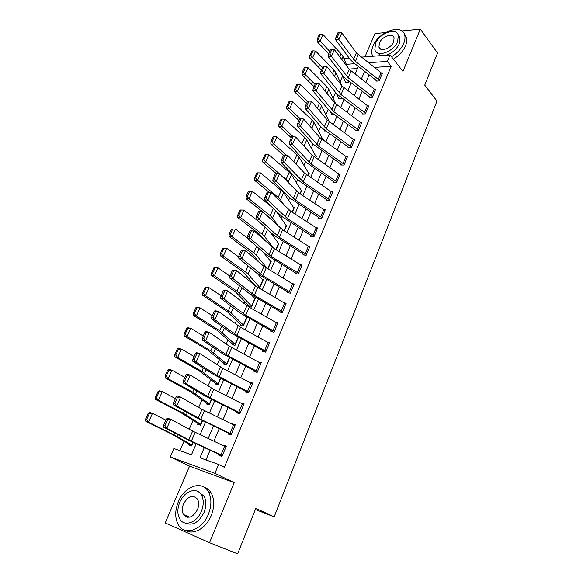 <?xml version="1.0" encoding="UTF-8"?>
<svg xmlns="http://www.w3.org/2000/svg" width="583" height="583" viewBox="0 0 583 583"><rect width="100%" height="100%" fill="white"/><g stroke="black" fill="none" stroke-linecap="round" stroke-linejoin="round"><path stroke-width="0.87" d="M185.846 515.518L186.13 516.917M344.05 58.963L344.283 58.431L349.159 58.06M385.494 32.553L374.942 33.588L364.98 56.843M234.184 482.658L189.555 466.152L165.215 522.944L209.545 542.715L234.184 482.658L214.923 473.33L170.207 456.897L173.865 448.516L191.479 454.784L196.216 443.765M189.555 466.152L170.207 456.897M342.629 76.052L340.064 81.941M335.531 92.384L333.017 98.163M328.163 109.349L325.875 114.603M320.686 126.547L318.639 131.27M313.115 143.994L311.3 148.155M305.426 161.68L303.867 165.281M297.636 179.622L296.324 182.632M289.729 197.819L288.68 200.231M281.713 216.278L280.933 218.071M273.573 235.015L273.07 236.166M265.316 254.02L265.105 254.516M252.847 282.726L252.519 283.491M244.671 301.549L243.883 303.371M236.377 320.635L235.117 323.55M227.968 340.006L226.211 344.043M219.427 359.653L217.175 364.841M210.769 379.591L208 385.975M201.98 399.829L198.679 407.43M193.06 420.365L189.205 429.234M184.002 441.207L179.899 450.659M255.347 509.527L274.163 516.866L436.973 101.056L424.73 85.133L437.549 53.024L420.292 29.15L401.847 30.957M274.163 516.866L255.82 508.34L237.653 553.85L209.545 542.715M357.43 68.524L349.042 69.085M191.836 445.507L189.074 444.115L188.717 444.946L191.639 445.959L193.192 442.359L191.996 445.128L173.989 434.765L148.534 422.158L145.801 421.283L145.451 419.352L146.544 419.702L149.328 413.536L148.235 413.194L145.451 419.352M200.705 424.927L197.994 423.477L197.637 424.3L200.567 425.233L202.527 420.693L200.924 424.417L183.405 413.311L158.394 400.251L155.646 399.464L155.326 397.497L156.426 397.81L159.166 391.74L158.066 391.441L155.326 397.497M209.443 404.653L206.776 403.145L206.426 403.953L209.37 404.821L211.724 399.355L209.72 404.004L192.681 392.184L168.101 378.688L165.339 377.988L165.047 375.984L166.148 376.261L168.844 370.285L167.736 370.016L165.047 375.984M218.049 384.663L215.44 383.104L215.091 383.905L218.042 384.7L220.775 378.345L218.385 383.898L201.813 371.378L177.655 357.459L174.878 356.84L174.608 354.799L175.723 355.047L178.376 349.166L177.261 348.933L174.608 354.799M226.24 364.783L223.974 363.355L223.632 364.142L226.583 364.863L229.695 357.656L226.925 364.076L210.813 350.886L187.063 336.559L184.279 336.019L184.031 333.95L185.146 334.161L187.762 328.375L186.64 328.171L184.031 333.95M234.322 345.172L232.384 343.89L232.049 344.662L235.007 345.318L238.476 337.273L235.343 344.546L219.674 330.699L196.333 315.979L193.527 315.512L193.308 313.414L194.423 313.596L197.003 307.89L195.881 307.722L193.308 313.414M242.368 325.868L240.677 324.702L240.349 325.467L243.308 326.057L247.126 317.196M246.281 316.722L245.873 316.642M250.34 306.855L248.854 305.784L248.526 306.534L251.492 307.066L255.383 298.044L254.13 297.833M259.195 288.279L263.399 279.439L262.255 279.272M263.305 252.264L270.986 261.833L267.896 268.996L271.299 261.104L270.242 260.965M269.28 231.087L278.783 243.73L276.167 249.816L279.097 243.016L278.113 242.907M275.482 210.332L286.479 225.883L284.315 230.912L286.785 225.176L285.867 225.096M257.941 172.852L256.79 172.874L254.472 178.004L255.616 177.99L257.941 172.852L260.725 172.925L283.651 192.623L294.065 208.277L292.338 212.278L294.364 207.577L293.504 207.519M266.139 154.67L264.988 154.714L262.707 159.771L263.859 159.735L266.139 154.67L268.901 154.765L289.204 172.313L291.449 174.805L301.549 190.911L300.252 193.913L301.841 190.226L301.032 190.182M274.229 136.75L273.077 136.816L270.825 141.807L271.977 141.742L274.229 136.75L276.961 136.859L296.936 154.692L299.137 157.242L308.932 173.778L308.057 175.811L309.223 173.1L308.451 173.071M282.201 119.078L281.05 119.172L278.827 124.092L279.978 124.004L282.201 119.078L284.905 119.209L304.566 137.311L306.716 139.913L316.212 156.878L315.746 157.957L316.503 156.208L315.775 156.193M290.064 101.661L288.906 101.777L286.712 106.623L287.871 106.514L290.064 101.661L292.739 101.799L312.087 120.178L314.201 122.831L323.332 140.357L323.689 139.534L322.989 139.534M325.933 130.964L324.388 130.978L324.673 130.322L324.17 129.696M334.416 114.618L331.428 114.683L331.712 114.035L330.262 111.506M339.197 98.578L338.65 97.966L338.38 98.607L341.376 98.491L341.434 97.514M346.018 82.691L345.508 82.108L345.238 82.735L348.233 82.575L348.889 81.044L348.503 81.941L347.636 80.082M204.312 447.547L199.947 457.801L218.64 464.462L224.353 467.304L391.208 66.287L374.293 67.409M369.134 74.835L365.862 82.567M362.203 91.21L358.844 99.132M355.171 107.797L351.724 115.93M348.044 124.616L344.509 132.953M340.822 141.662L337.2 150.217M333.498 158.948L329.781 167.722M326.079 176.467L322.261 185.467M318.544 194.241L314.638 203.467M310.914 212.263L306.898 221.722M303.167 230.54L299.057 240.247M295.311 249.079L291.092 259.034M287.339 267.889L283.017 278.091M279.257 286.974L274.819 297.439M271.051 306.33L266.504 317.065M262.729 325.984L258.065 336.989M254.283 345.923L249.495 357.204M245.705 366.16L240.801 377.733M236.997 386.704L231.968 398.568M228.164 407.561L223.005 419.731M219.193 428.738L213.903 441.214M210.077 450.244L205.967 459.951M220.935 454.908L224.557 446.265L225.971 446.964L222.356 455.6L191.392 441.112L166.796 428.33L163.48 427.179L189.373 440.573L219.23 454.521L218.865 455.389L221.999 456.467L226.335 446.104L223.202 445.062L223.005 445.529M229.95 433.395L233.521 424.883L234.913 425.605L231.356 434.109L200.807 419.308L176.715 405.914L173.391 404.842L195.006 416.932L228.215 433.111L227.858 433.963L230.999 434.962L235.27 424.759L231.99 424.132M238.833 412.203L242.346 403.822L243.716 404.566L240.211 412.939L210.077 397.839L186.48 383.862L183.149 382.871L204.312 395.507L237.07 412.021L236.72 412.859L239.861 413.784L244.066 403.728L240.837 403.057M247.578 391.339L251.04 383.082L252.388 383.84L248.941 392.097L219.201 376.705L196.085 362.152L192.754 361.241L213.473 374.403L245.407 391.033L245.793 391.251L245.443 392.075L248.591 392.92L252.738 383.016L249.546 382.302M256.192 370.781L259.603 362.648L260.936 363.428L257.533 371.56L228.193 355.885L205.544 340.785L202.206 339.955L222.502 353.619L253.999 370.569L254.377 370.788L254.042 371.597L257.19 372.377L261.271 362.619L258.233 361.905M264.682 350.529L268.042 342.512L269.353 343.314L266.001 351.323L237.041 335.385L214.85 319.754L211.505 318.996L231.385 333.155L262.467 350.405L262.846 350.631L262.51 351.425L265.666 352.132L269.689 342.52L267.043 341.959M273.048 330.576L276.357 322.683L277.646 323.499L274.345 331.392L245.756 315.199L224.01 299.05L220.666 298.358L240.138 312.998L270.811 330.532L270.855 331.552L274.01 332.186L277.974 322.712L275.642 322.275M281.283 310.921L284.548 303.138L285.816 303.976L282.566 311.752L254.348 295.304L233.04 278.659L229.687 278.04L248.766 293.132L279.038 310.95L279.075 311.971L282.238 312.532L286.144 303.196L284.059 302.847M289.408 291.544L292.622 283.877L293.876 284.73L290.662 292.396L262.809 275.708L241.923 258.582L238.571 258.029L257.256 273.573L287.142 291.66L287.179 292.666L290.341 293.162L294.189 283.965L292.316 283.688M297.41 272.45L300.58 264.886L301.812 265.761L298.649 273.318L271.146 256.396L250.675 238.811L247.323 238.323L265.629 254.29L295.129 272.64L295.166 273.638L298.328 274.076L302.125 265.01L300.42 264.791M305.295 253.627L308.422 246.179L309.639 247.061L306.52 254.509L279.359 237.368L259.297 219.332L255.944 218.909L273.879 235.292L303 253.889L303.036 254.888L306.206 255.259L309.945 246.325L308.385 246.157M313.071 235.073L316.154 227.727L317.349 228.631L314.281 235.969L287.463 218.618L267.786 200.151L264.434 199.78L282.012 216.57L310.761 235.408L310.797 236.399L313.967 236.713L317.655 227.902L316.219 227.771M320.737 216.781L323.776 209.537L324.957 210.456L321.925 217.699L295.443 200.137L276.153 181.247L272.8 180.941L290.021 198.111L318.413 217.189L318.449 218.173L321.627 218.421L325.256 209.734L323.929 209.647M328.302 198.752L331.29 191.603L332.456 192.536L329.468 199.678L303.306 181.911L284.395 162.621L281.042 162.373L297.92 179.921L325.955 199.226L325.992 200.202L329.169 200.392L332.755 191.829L331.516 191.763M335.75 180.963L338.708 173.923L339.853 174.871L336.908 181.903L311.06 163.954L292.52 144.271L289.161 144.074L305.711 161.987L333.396 181.502L333.432 182.479L336.61 182.61L340.144 174.164L338.993 174.128M343.103 163.429L346.018 156.477L347.147 157.439L344.24 164.384L318.712 146.238L300.522 126.183L297.17 126.045L313.392 144.307L340.734 164.034L340.771 164.996L343.948 165.076L347.432 156.747L346.353 156.732M350.354 146.129L353.225 139.279L354.34 140.255L351.476 147.098L326.247 128.777L308.414 108.351L305.062 108.27L320.963 126.868L323.922 129.521L347.978 146.799L348.007 147.754L351.185 147.783L354.624 139.57L353.604 139.57M357.503 129.069L360.338 122.313L361.438 123.297L358.611 130.053L333.68 111.557L316.19 90.78L312.838 90.751L328.426 109.677L331.348 112.366L355.113 129.798L355.149 130.752L358.326 130.73L361.715 122.619L360.753 122.634M364.557 112.242L367.356 105.574L368.434 106.572L365.65 113.233L341.019 94.577L323.856 73.458L320.512 73.473L335.793 92.719L338.665 95.444L362.16 113.029L362.189 113.977L365.366 113.904L368.711 105.902L367.8 105.931M371.517 95.641L374.271 89.061L375.343 90.066L372.588 96.64L348.248 77.823L331.421 56.376L328.069 56.442L343.052 75.987L345.887 78.749L369.105 96.479L369.141 97.427L372.311 97.303L375.62 89.41L374.745 89.454M378.382 79.259L381.1 72.766L382.156 73.786L379.438 80.272L355.382 61.302L338.869 39.535L335.524 39.644L350.215 59.488L353.014 62.286L375.962 80.155L375.991 81.095L379.169 80.92L382.426 73.137L381.595 73.188M361.227 57.134L390.042 54.919L402.948 71.403L420.292 29.15M390.042 54.919L387.331 61.39L368.361 62.738M391.208 66.287L387.331 61.39M218.64 464.462L214.923 473.33M354.836 63.7L346.331 64.305M200.115 434.685L205.507 422.128M209.406 413.063L214.661 400.82M218.552 391.776L223.675 379.839M227.552 370.817L232.559 359.179M236.428 350.172L241.304 338.818M245.159 329.832L249.918 318.77M253.765 309.806L258.407 299.013M262.248 290.064L266.766 279.549M270.599 270.621L275.008 260.368M278.834 251.462L283.134 241.457M286.945 232.581L291.136 222.823M294.94 213.968L299.028 204.458M302.825 195.618L306.811 186.349M310.593 177.538L314.477 168.494M318.252 159.706L322.042 150.888M325.81 142.121L329.504 133.529M333.257 124.784L336.857 116.411M340.603 107.687L344.116 99.518M347.847 90.824L351.272 82.859M354.996 74.187L358.334 66.426M364.637 71.337L361.343 79.084M357.656 87.734L354.267 95.678M350.572 104.35L347.096 112.497M343.394 121.198L339.831 129.557M336.114 138.28L332.463 146.85M328.732 155.595L324.986 164.384M321.248 173.151L317.407 182.166M313.661 190.954L309.726 200.202M305.966 209.013L301.928 218.501M298.161 227.334L294.014 237.055M290.247 245.909L285.991 255.886M282.208 264.762L277.851 274.987M274.061 283.885L269.594 294.371M265.79 303.291L261.206 314.048M257.402 322.982L252.701 334.008M248.883 342.972L244.058 354.282M240.232 363.253L235.292 374.854M231.458 383.847L226.393 395.748M222.546 404.762L217.35 416.962M213.502 425.991L208.167 438.503M226.131 446.593L223.202 445.062M235 425.393L232.129 423.79M243.745 404.507L240.925 402.846M250.668 382.885L249.59 382.208M219.23 454.521L222.181 456.03M166.337 419.068L167.467 418.2L170.783 419.323L166.796 428.33L164.865 425.823L167.664 419.52L166.337 419.068L163.539 425.364L164.865 425.823M224.557 446.265L192.645 431.077L170.783 419.323L167.664 419.52M163.539 425.364L163.48 427.179M148.235 413.194L149.758 412.509L152.498 413.354L165.871 420.124M189.074 444.115L171.234 433.861L145.801 421.283M149.328 413.536L152.498 413.354L148.534 422.158L146.544 419.702M228.215 433.111L231.116 434.685M176.234 396.79L177.312 396.01L180.643 397.052L176.715 405.914L174.805 403.421L177.56 397.212L176.234 396.79L173.479 402.991L174.805 403.421M233.521 424.883L202.039 409.368L180.643 397.052L177.56 397.212M173.479 402.991L173.391 404.842M237.07 412.021L239.912 413.66M185.97 374.876L187.012 374.177L190.342 375.139L186.48 383.862L184.592 381.369L187.303 375.263L185.97 374.876L183.259 380.976L184.592 381.369M242.346 403.822L213.742 389.349L190.342 375.139L187.303 375.263M183.259 380.976L183.149 382.871M245.793 391.251L248.496 392.898M195.553 353.305L196.551 352.686L199.889 353.568L196.085 362.152L194.219 359.675L196.886 353.655L195.553 353.305L192.886 359.31L194.219 359.675M251.04 383.082L222.815 368.339L199.889 353.568L196.886 353.655M192.886 359.31L192.754 361.241M158.066 391.441L159.538 390.829L162.293 391.587L175.432 398.59M197.994 423.477L180.635 412.494L155.646 399.464M159.166 391.74L162.293 391.587L158.394 400.251L156.426 397.81M167.736 370.016L169.172 369.491L171.941 370.154L184.855 377.39M206.776 403.145L189.898 391.448L165.339 377.988M168.844 370.285L171.941 370.154L168.101 378.688L166.148 376.261M177.261 348.933L178.653 348.474L181.437 349.057L194.124 356.512M215.44 383.104L199.022 370.722L174.878 356.84M178.376 349.166L181.437 349.057L177.655 357.459L175.723 355.047M254.377 370.788L256.637 372.238M204.983 332.07L205.945 331.53L209.282 332.339L205.544 340.785L203.693 338.315L206.324 332.397L204.983 332.07L202.359 337.98L203.693 338.315M259.603 362.648L229.374 346.222L209.282 332.339L206.324 332.397M202.359 337.98L202.206 339.955M186.64 328.171L187.996 327.777L190.787 328.287L203.263 335.946M223.974 363.355L208.007 350.31L184.279 336.019M187.762 328.375L190.787 328.287L187.063 336.559L185.146 334.161M178.347 501.766C174.827 510.642 174.842 518.353 178.398 524.911C184.556 536.222 202.243 530.187 208.386 514.235C211.68 505.607 211.709 498.152 208.459 491.863C202.257 479.947 184.585 486.033 178.347 501.766M185.766 530.501C193.6 535.413 206.316 528.016 211.257 515.474C214.529 506.875 214.544 499.434 211.286 493.152C209.545 490.165 207.191 488.211 204.232 487.286M198.679 491.965L204.101 496.25C206.469 500.804 206.455 506.204 204.057 512.435C198.796 522.55 192.565 526.099 185.35 523.075M179.768 502.313C177.239 508.697 177.239 514.242 179.761 518.943C184.184 527.156 196.937 522.791 201.397 511.291C203.81 505.038 203.831 499.631 201.47 495.069C197.025 486.535 184.279 490.937 179.768 502.313M197.477 509.666C199.043 505.621 199.058 502.116 197.513 499.165C192.871 494.333 188.214 495.907 183.536 503.88C181.925 507.975 181.918 511.531 183.521 514.549C188.163 519.285 192.813 517.653 197.477 509.666M186.961 515.984L187.434 517.289M391.477 56.748C397.242 53.228 401.33 48.746 403.749 43.302C405.01 40.198 405.316 37.436 404.675 35.024C402.132 23.225 378.403 31.752 373.054 45.955C371.692 49.191 371.371 52.076 372.092 54.605L372.799 56.245M393.336 59.123C399.085 55.618 403.166 51.151 405.571 45.714C406.825 42.625 407.131 39.863 406.489 37.45L404.252 33.843M398.145 34.885L400.018 37.684L399.348 43.681C396.644 49.285 392.279 53.126 386.252 55.21M381.063 55.604L376.778 52.383M375.532 43.412L374.833 49.613C376.567 57.885 393.744 51.909 397.65 41.451L398.335 35.446C396.52 26.993 379.402 33.136 375.532 43.412M393.649 41.808L394.093 37.917C392.935 32.488 381.894 36.43 379.395 43.069L378.95 47.041C380.072 52.397 391.135 48.527 393.649 41.808M262.846 350.631L264.769 351.935M214.267 311.169L215.193 310.703L218.53 311.439L214.85 319.754L213.021 317.29L215.608 311.46L214.267 311.169L211.687 316.984L213.021 317.29M268.042 342.512L240.546 327.274L218.53 311.439L215.608 311.46M211.687 316.984L211.505 318.996M271.182 330.765L272.859 331.953M223.413 290.589L224.295 290.196L227.64 290.859L224.01 299.05L222.203 296.594L224.754 290.851L223.413 290.589L220.87 296.317L222.203 296.594M276.357 322.683L249.211 307.205L227.64 290.859L224.754 290.851M220.87 296.317L220.666 298.358M279.403 311.191L280.875 312.291M232.413 270.323L233.258 270.002L236.611 270.592L233.04 278.659L231.247 276.211L233.754 270.563L232.413 270.323L229.906 275.963L231.247 276.211M284.548 303.138L255.485 285.903L236.611 270.592L233.754 270.563M229.906 275.963L229.687 278.04M287.499 291.901L288.811 292.921M241.282 250.362L245.436 250.639L241.923 258.582L240.152 256.141L242.623 250.581L241.282 250.362L238.811 255.922L240.152 256.141M292.622 283.877L263.939 266.387L245.436 250.639L242.623 250.581M238.811 255.922L238.571 258.029M295.479 272.888L296.66 273.842M250.012 230.708L254.137 230.985L250.675 238.811L248.919 236.377L251.353 230.897L250.012 230.708L247.578 236.181L248.919 236.377M300.58 264.886L274.447 248.752L254.137 230.985L251.353 230.897M247.578 236.181L247.323 238.323M195.881 307.722L199.998 307.831L212.256 315.695M232.384 343.89L216.861 330.197L193.527 315.512M197.003 307.89L199.998 307.831L196.333 315.979L194.423 313.596M204.976 287.579L202.439 293.191L203.569 293.344L206.098 287.725L204.976 287.579L209.064 287.681L221.117 295.749M245.545 316.307L246.922 317.662L243.643 325.292L231.036 312.852L205.456 295.705L202.644 295.319L202.439 293.191M240.677 324.702L227.334 311.737L202.644 295.319M206.098 287.725L209.064 287.681L205.456 295.705L203.569 293.344M213.932 267.75L211.44 273.274L212.569 273.391L215.069 267.859L213.932 267.75L217.998 267.837L229.891 276.123M251.623 295.085L255.062 298.788L251.82 306.308L237.004 291.209L214.442 275.744L211.614 275.431L211.44 273.274M248.854 305.784L235.889 292.258L211.614 275.431M215.069 267.859L217.998 267.837L214.442 275.744L212.569 273.391M222.764 248.205L220.301 253.649L221.438 253.743L223.894 248.292L222.764 248.205L226.794 248.292L238.702 256.914M257.693 273.915L263.079 280.183L259.887 287.594L248.001 274.076L245.487 271.904L223.296 256.075L220.461 255.835L220.301 253.649M255.981 286.275L242.637 271.612L220.461 255.835M223.894 248.292L226.794 248.292L223.296 256.075L221.438 253.743M231.458 228.959L229.039 234.315L230.176 234.381L232.595 229.01L231.458 228.959L235.466 229.032L247.367 237.981M232.595 229.01L235.466 229.032L232.012 236.698L253.838 252.869L256.301 255.114L267.437 268.719M230.176 234.381L232.012 236.698L229.17 236.53L229.039 234.315M259.901 262.955L250.989 252.65L229.17 236.53M303.349 254.144L304.413 255.048M258.612 211.352L262.707 211.629L259.297 219.332L257.562 216.905L259.952 211.512L258.612 211.352L256.214 216.738L257.562 216.905M308.422 246.179L282.617 229.833L262.707 211.629L259.952 211.512M256.214 216.738L255.944 218.909M240.028 209.989L237.638 215.273L238.782 215.309L241.165 210.018L240.028 209.989L244.007 210.055L259.348 222.014M241.165 210.018L244.007 210.055L240.604 217.612L262.073 234.111L264.485 236.414L273.434 248.081M238.782 215.309L240.604 217.612L237.755 217.51L237.638 215.273M264.478 240.218L259.216 233.958L237.755 217.51M311.103 235.663L312.08 236.523M267.087 192.273L271.146 192.55L267.786 200.151L266.067 197.732L268.428 192.412L267.087 192.273L264.726 197.586L266.067 197.732M316.154 227.727L290.662 211.192L271.146 192.55L268.428 192.412M264.726 197.586L264.434 199.78M249.611 191.297L248.467 191.297L246.113 196.5L247.265 196.515L249.611 191.297L252.424 191.355L273.084 208.051M252.424 191.355L249.072 198.803L270.191 215.623L272.553 217.984L278.783 226.649M247.265 196.515L249.072 198.803L246.215 198.767L246.113 196.5M269.601 218.064L264.434 213.24M262.35 211.585L246.215 198.767M318.748 217.452L319.644 218.268M275.431 173.486L279.461 173.763L276.153 181.247L274.447 178.835L276.779 173.596L275.431 173.486L273.106 178.719L274.447 178.835M323.776 209.537L298.598 192.813L279.461 173.763L276.779 173.596M273.106 178.719L272.8 180.941M260.725 172.925L257.416 180.264L278.193 197.397L280.503 199.816L284.242 205.333M255.616 177.99L257.416 180.264L254.552 180.293L254.472 178.004M269.222 192.361L254.552 180.293M326.291 199.488L327.114 200.268M331.29 191.603L304.362 172.991L287.659 155.246L284.395 162.621L282.711 160.216L285 155.056L283.659 154.969L281.37 160.121L282.711 160.216M281.37 160.121L281.042 162.373M287.659 155.246L285 155.056M279.592 173.894L286.078 179.426L289.999 184.498M268.901 154.765L265.644 161.994L279.432 173.763M263.859 159.735L265.644 161.994L262.765 162.089L262.707 159.771M276.174 173.486L262.765 162.089M333.731 181.772L334.482 182.523M338.708 173.923L312.109 155.1L295.734 136.998L292.52 144.271L290.851 141.873L293.111 136.786L291.762 136.721L289.511 141.8L290.851 141.873M289.511 141.8L289.161 144.074M295.734 136.998L293.111 136.786M293.183 161.112L295.982 164.085M276.961 136.859L273.748 143.986L286.421 155.158M271.977 141.742L273.748 143.986L270.862 144.139L270.825 141.807M283.527 155.26L270.862 144.139M341.062 164.304L341.762 165.025M346.018 156.477L319.739 137.464L303.692 119.019L300.522 126.183L298.868 123.793L301.098 118.779L299.757 118.735L297.527 123.742L298.868 123.793M297.527 123.742L297.17 126.045M303.692 119.019L301.098 118.779M284.905 119.209L281.742 126.234L293.358 136.808M279.978 124.004L281.742 126.234L278.849 126.445L278.827 124.092M291.311 137.741L278.849 126.445M348.299 147.069L348.947 147.769M353.225 139.279L327.267 120.076L311.541 101.296L308.414 108.351L306.775 105.975L308.968 101.034L307.627 101.005L305.434 105.946L306.775 105.975M305.434 105.946L305.062 108.27M311.541 101.296L308.968 101.034M355.433 130.075L356.038 130.745M360.338 122.313L334.693 102.929L319.273 83.821L316.19 90.78L314.572 88.412L316.729 83.537L315.388 83.529L313.231 88.397L314.572 88.412M313.231 88.397L312.838 90.751M319.273 83.821L316.729 83.537M362.473 113.306L363.041 113.955M367.356 105.574L342.01 86.014L326.895 66.593L323.856 73.458L322.253 71.097L324.388 66.287L323.048 66.302L320.912 71.104L322.253 71.097M320.912 71.104L320.512 73.473M326.895 66.593L324.388 66.287M369.411 96.763L369.95 97.39M374.271 89.061L349.232 69.333L334.409 49.606L331.421 56.376L329.825 54.022L331.931 49.285L330.59 49.322L328.484 54.051L329.825 54.022M328.484 54.051L328.069 56.442M334.409 49.606L331.931 49.285M376.268 80.447L376.771 81.052M381.1 72.766L356.359 52.878L341.827 32.859L338.869 39.535L337.295 37.188L339.372 32.517L338.031 32.568L335.954 37.239L337.295 37.188M335.954 37.239L335.524 39.644M341.827 32.859L339.372 32.517M292.739 101.799L289.62 108.737L300.296 118.75M287.871 106.514L289.62 108.737L286.719 108.999L286.712 106.623M298.984 120.462L286.719 108.999M297.811 84.484L296.652 84.622L294.495 89.403L295.654 89.272L297.811 84.484L300.464 84.644L319.506 103.271L321.576 105.975L329.65 122.16M300.464 84.644L297.388 91.48L307.511 101.267M295.654 89.272L297.388 91.48L294.481 91.801L294.495 89.403M306.556 103.424L294.481 91.801M325.292 130.971L324.673 130.322M305.456 67.548L304.297 67.708L302.162 72.423L303.328 72.27L305.456 67.548L308.079 67.723L326.83 86.597L328.848 89.345L335.823 104.087M308.079 67.723L305.047 74.464L315.017 84.382M303.328 72.27L305.047 74.464L302.14 74.835L302.162 72.423M314.018 86.619L302.14 74.835M332.288 114.669L331.712 114.035M312.991 50.845L311.832 51.027L309.733 55.677L310.892 55.502L312.991 50.845L315.592 51.034L334.052 70.149L336.034 72.941L341.74 85.657M315.592 51.034L312.597 57.681L322.414 67.73M310.892 55.502L312.597 57.681L309.69 58.111L309.733 55.677M321.386 70.04L309.69 58.111M338.65 97.966L336.26 93.273M320.431 34.368L319.265 34.572L317.188 39.156L318.354 38.959L320.431 34.368L323.004 34.572L341.172 53.92L343.117 56.755L347.475 66.994M323.004 34.572L320.052 41.131L329.708 51.304M318.354 38.959L320.052 41.131L317.137 41.604L317.188 39.156M328.652 53.687L317.137 41.604M345.508 82.108L341.988 74.595M191.392 441.112L195.181 432.346M188.841 439.859L192.645 431.077M174.74 433.06L173.989 434.765M177.735 434.619L176.984 436.346M192.893 442.22L191.712 444.967M200.807 419.308L204.531 410.68M198.3 418.011L202.039 409.368M210.077 397.839L213.742 389.349M207.614 396.506L211.294 387.994M219.201 376.705L222.815 368.339M216.774 375.328L220.403 366.947M184.417 411.015L183.405 413.311M187.354 412.655L186.334 414.979M202.235 420.547L200.639 424.249M193.942 389.313L192.681 392.184M196.814 391.033L195.545 393.933M211.432 399.209L209.443 403.837M203.321 367.953L201.813 371.378M206.134 369.739L204.618 373.2M220.491 378.199L218.115 383.716M228.193 355.885L231.75 347.65M225.803 354.479L229.374 346.222M212.555 346.921L210.813 350.886M215.309 348.78L213.553 352.788M229.411 357.503L226.656 363.887M237.041 335.385L240.546 327.274M234.694 333.942L238.214 325.81M245.756 315.199L249.211 307.205M243.446 313.712L246.915 305.703M254.348 295.304L257.744 287.434M252.075 293.788L255.485 285.903M262.809 275.708L266.161 267.947M260.572 274.156L263.939 266.387M271.146 256.396L274.447 248.752M268.945 254.815L272.261 247.156M221.642 326.21L219.674 330.699M224.338 328.134L222.356 332.667M238.199 337.12L235.08 344.349M230.591 305.82L228.405 310.812M233.236 307.809L231.036 312.852M246.675 317.458L243.388 325.088M239.409 285.736L237.004 291.209M242.003 287.783L239.577 293.322M254.815 298.576L251.572 306.097M248.096 265.95L245.487 271.904M250.632 268.063L248.001 274.076M262.838 279.957L259.639 287.375M256.651 246.456L253.838 252.869M259.136 248.628L256.301 255.114M270.752 261.599L267.633 268.836M279.359 237.368L282.617 229.833M277.195 235.758L280.459 228.208M265.083 227.253L262.073 234.111M267.517 229.483L264.485 236.414M278.557 243.497L275.905 249.648M287.463 218.618L290.662 211.192M285.327 216.971L288.541 209.537M273.391 208.335L270.191 215.623M275.744 210.689L272.553 217.984M286.253 225.643L284.052 230.744M295.443 200.137L298.598 192.813M293.336 198.46L296.514 191.129M281.356 190.182L278.193 197.397M283.651 192.623L280.503 199.816M293.839 208.036L292.083 212.11M303.306 181.911L306.425 174.696M301.236 180.213L304.362 172.991M289.204 172.313L286.078 179.426M291.449 174.805L288.345 181.903M301.331 190.663L299.997 193.745M311.06 163.954L314.135 156.834M309.026 162.227L312.109 155.1M296.936 154.692L293.854 161.71M299.137 157.242L296.091 164.202M308.72 173.523L307.802 175.636M318.712 146.238L321.736 139.228M316.7 144.489L319.739 137.464M304.566 137.311L301.775 143.673M306.716 139.913L303.998 146.136M316.008 156.616L315.498 157.789M326.247 128.777L329.235 121.862M324.272 126.999L327.267 120.076M333.68 111.557L336.624 104.736M331.734 109.757L334.693 102.929M341.019 94.577L343.919 87.851M339.095 92.755L342.01 86.014M348.248 77.823L351.112 71.192M346.36 75.979L349.232 69.333M355.382 61.302L358.21 54.758M353.517 59.437L356.359 52.878M312.087 120.178L309.609 125.819M314.201 122.831L311.788 128.326M319.506 103.271L317.341 108.219M321.576 105.975L319.477 110.77M326.83 86.597L324.957 90.868M328.848 89.345L327.048 93.462M334.052 70.149L332.47 73.757M336.034 72.941L334.518 76.395M341.172 53.92L339.874 56.879M343.117 56.755L341.886 59.561M348.656 80.862L348.321 81.656M189.803 517.165L183.521 514.549M204.101 496.25L201.47 495.069M208.459 491.863L211.286 493.152M380.531 49.052L378.95 47.041M400.018 37.684L398.335 35.446M404.675 35.024L406.489 37.45"/></g></svg>
